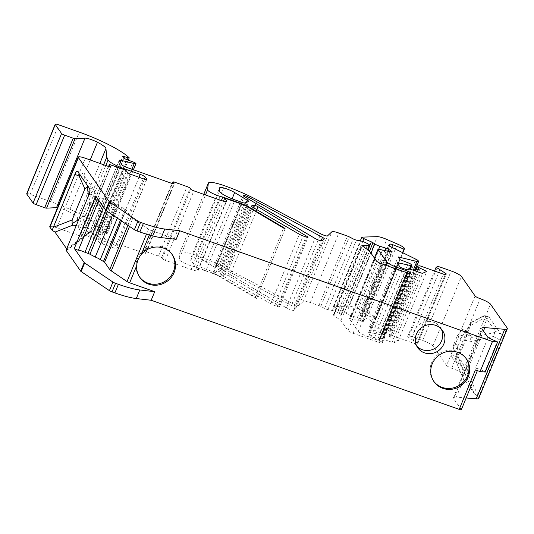 <?xml version="1.0" encoding="UTF-8"?>
<svg xmlns="http://www.w3.org/2000/svg" width="534" height="534" viewBox="0 0 534 534"><rect width="100%" height="100%" fill="white"/><g stroke="black" fill="none" stroke-linecap="round" stroke-linejoin="round"><path stroke-width="0.4" stroke-dasharray="2.67 2" d="M139.554 276.979A19.791 18.777 -35 0 1 139.207 276.499A19.791 18.777 -35 0 1 137.418 258.776A19.791 18.777 -35 0 1 140.609 253.483A19.791 18.777 -35 0 1 171.641 253.817A19.791 18.777 -35 0 1 171.975 254.304M94.324 230.107L91.895 229.894L90.553 232.143L89.218 232.704L87.923 232.377L91.875 233.004C92.689 232.964 93.503 231.996 94.324 230.107L102.067 211.23C103.062 208.527 103.242 206.518 102.621 205.216L99.184 204.916L100.178 206.785L99.638 211.017L102.067 211.23M95.172 199.215L99.578 200.857L102.621 205.216M99.578 200.857A4.713 1.228 -70.5 0 0 99.391 200.711A4.713 1.228 -70.5 0 0 98.456 201.258L94.171 199.736L95.152 199.235L89.852 189.37M86.662 213.66L90.5 215.022A4.713 1.228 -70.5 0 0 89.505 218.413L85.22 216.891L89.712 204.963L89.425 206.912L90.473 204.081L94.765 205.597L98.456 201.258M94.765 205.597A4.713 1.228 -70.5 0 0 93.27 208.273L89.425 206.912M90.5 215.022L93.27 208.273M89.505 218.413L88.223 226.202A4.713 1.228 -70.5 0 0 88.31 228.318L84.025 226.803L84.038 226.336L76.275 225.535M91.354 232.677L88.31 228.318M455.796 358.034L456.149 358.634L451.864 357.113A4.713 1.228 109.5 0 1 451.777 354.997L456.063 356.512L455.756 360.851L457.778 356.558L464.734 373.146L463.699 376.123L462.23 376.31M460.662 338.429L456.817 337.067A4.713 1.228 109.5 0 1 458.312 334.391L462.598 335.913L460.662 338.429L461.843 336.8L457.611 347.12L457.898 345.171L457.344 348.722L453.059 347.2L451.777 354.997M453.059 347.2A4.713 1.228 109.5 0 1 454.054 343.809L457.898 345.171M456.817 337.067L454.054 343.809M458.312 334.391L462.003 330.045A4.713 1.228 109.5 0 1 462.938 329.505A4.713 1.228 109.5 0 1 463.125 329.652L467.41 331.173L466.91 330.94L471.475 322.529L484.378 315.654L495.459 331.314L493.396 336.52L500.558 340.338C501.553 337.635 501.733 335.626 501.112 334.324L489.097 317.149L484.638 315.834M495.138 332.382L470.988 337.815L471.308 336.747L466.169 334.01L463.125 329.652M466.169 334.01C466.796 335.312 466.609 337.314 465.615 340.024L457.872 358.901C456.924 361.044 456.029 361.985 455.188 361.725L460.048 364.208L456.149 358.634M451.864 357.113L454.908 361.465M229.54 276.238A2.83 0.501 -157.7 0 0 225.141 274.73L222.765 275.524A2.83 0.501 -157.7 0 0 222.671 275.591A2.83 0.501 -157.7 0 0 223.539 276.378L270.872 303.779A4.713 0.834 -157.7 0 0 274.63 305.475L277.393 306.449A2.83 0.501 22.3 0 0 279.496 306.79A2.83 0.501 22.3 0 0 278.755 306.089L229.54 276.238L256.854 209.648M49.769 226.61A9.425 1.669 -157.7 0 1 56.784 227.751L79.933 235.948A2.83 0.501 22.3 0 0 82.042 236.288A2.83 0.501 22.3 0 0 81.996 236.128L110.404 166.868M90.193 159.973L68.946 211.778A18.85 3.337 -157.7 0 1 77.417 218.132L99.865 163.397M127.653 172.696L99.144 242.202A2.83 0.501 22.3 0 0 102.228 243.844L114.757 248.283A4.713 0.834 22.3 0 0 118.268 248.857A4.713 0.834 22.3 0 0 118.194 248.584L146.536 179.484M144.5 179.17L116.833 246.635A4.713 0.834 22.3 0 0 111.693 243.898L95.159 238.037L123.334 169.331M66.096 250.286L67.211 250.079L67.231 249.598L89.218 232.704M66.71 248.857L67.231 249.598M108.656 166.515L80.801 234.426L81.996 236.128M80.801 234.426A2.83 0.501 -157.7 0 1 80.761 234.259A2.83 0.501 -157.7 0 1 82.863 234.6L111.372 165.093M123.374 169.345L94.872 238.858L82.863 234.6M94.872 238.858A2.83 0.501 -157.7 0 1 97.956 240.5L126.458 170.987M99.144 242.202L97.956 240.5M116.833 246.635L118.194 248.584M77.417 218.132L78.278 226.59L79.566 229.527A14.138 2.503 22.3 0 0 95.159 238.037M68.946 211.778A9.425 1.669 22.3 0 0 57.525 207.706M241.768 204.135L213.266 273.642L196.258 267.621L197.96 270.057A9.425 1.669 -157.7 0 1 198.107 270.598A9.425 1.669 -157.7 0 1 191.092 269.456L165.366 260.345A2.83 0.501 -157.7 0 1 162.283 258.703L161.602 257.728A2.83 0.501 -157.7 0 0 158.518 256.086L146.516 251.834A2.83 0.501 -157.7 0 0 144.414 251.494A2.83 0.501 -157.7 0 0 144.454 251.654L145.475 253.116A2.83 0.501 -157.7 0 1 145.522 253.276A2.83 0.501 -157.7 0 1 143.419 252.936L98.456 237.009A4.713 0.834 22.3 0 1 93.29 234.226L90.753 230.02A4.713 0.834 -157.7 0 1 90.707 229.794A4.713 0.834 -157.7 0 1 92.482 229.834L105.732 233.071A4.713 0.834 -157.7 0 0 107.354 233.231A2.83 0.501 22.3 0 0 107.447 233.158A2.83 0.501 22.3 0 0 104.544 231.436L98.176 229.066A2.83 0.501 -157.7 0 1 95.319 227.504L94.338 226.109A2.83 0.501 -157.7 0 1 94.298 225.942A2.83 0.501 -157.7 0 1 95.96 226.142L99.591 227.284A1.882 0.334 -157.7 0 0 100.699 227.411A1.882 0.334 -157.7 0 0 100.612 227.237A47.119 8.344 -157.7 0 0 50.743 201.625L30.204 194.349A4.713 0.834 22.3 0 0 26.7 193.782M213.266 273.642A7.536 1.335 -157.7 0 1 219.461 276.465L256.574 298.446A4.713 0.834 -157.7 0 0 256.594 298.413L285.103 228.899M475.08 295.963L446.578 365.47L432.934 345.965A9.425 1.669 -157.7 0 0 422.654 340.492L412.341 336.834A4.713 0.834 -157.7 0 0 408.951 336.16L407.622 336.754L417.181 342.941A2.83 0.501 -157.7 0 1 417.768 343.556A2.83 0.501 -157.7 0 1 417.701 343.616L416.807 344.009A2.83 0.501 -157.7 0 1 414.771 343.609L392.503 335.719A2.83 0.501 -157.7 0 0 390.467 335.319L389.046 335.953A2.83 0.501 -157.7 0 0 388.972 336.013A2.83 0.501 -157.7 0 0 390.534 337.161L398.271 340.919L394.185 342.741A2.83 0.501 -157.7 0 1 392.15 342.341L382.971 339.09A4.592 0.814 -157.7 0 0 382.631 338.97A4.579 0.808 -157.7 0 0 382.297 338.856A4.753 0.841 -157.7 0 0 380.014 338.362A4.693 0.828 -157.7 0 0 379.467 338.516A4.693 0.828 -157.7 0 0 379.541 338.79L379.881 339.277A2.83 0.501 -157.7 0 1 379.928 339.437A2.83 0.501 -157.7 0 1 377.818 339.097L374.387 337.882A2.83 0.501 -157.7 0 1 371.304 336.24L368.7 332.515A2.83 0.501 -157.7 0 1 368.66 332.355A2.83 0.501 -157.7 0 1 369.548 332.335L382.451 335.105A2.83 0.501 -157.7 0 0 383.339 335.092A2.83 0.501 -157.7 0 0 383.292 334.931L382.591 333.93A2.83 0.501 -157.7 0 0 379.961 332.455L371.517 329.158L369.588 326.401L388.345 330.987A4.713 0.834 -157.7 0 0 390.12 331.027A4.713 0.834 -157.7 0 0 390.054 330.76L389.707 330.266A4.713 0.834 -157.7 0 0 387.317 328.684L361.518 315.928A2.83 0.501 -157.7 0 1 360.043 314.82A2.83 0.501 -157.7 0 1 360.076 314.773L361.738 313.632A2.83 0.501 -157.7 0 1 364.348 314.226L375.462 318.644L375.849 318.384A9.425 1.669 -157.7 0 0 375.983 318.224A9.425 1.669 -157.7 0 0 368.894 313.531L358.307 308.932A9.425 1.669 -157.7 0 0 348.802 306.162L333.536 306.636A2.83 0.501 -157.7 0 0 333.283 306.736A2.83 0.501 -157.7 0 0 335.412 308.145L342.841 311.369A2.83 0.501 -157.7 0 1 344.463 312.223L346.272 313.445A4.713 0.834 -157.7 0 0 351.385 315.774L357.346 317.65A2.83 0.501 -157.7 0 1 360.417 319.045L363.2 320.934A2.83 0.501 -157.7 0 1 363.701 321.488A2.83 0.501 -157.7 0 1 363.133 321.561L350.558 318.805A2.83 0.501 -157.7 0 0 349.49 318.778A2.83 0.501 -157.7 0 0 349.536 318.938L358.274 331.44A9.425 1.669 -157.7 0 0 368.553 336.914L378.846 340.558A2.83 0.501 -157.7 0 1 381.93 342.201L382.271 342.688A4.713 0.834 -157.7 0 1 382.337 342.955A4.713 0.834 -157.7 0 1 378.833 342.387L353.108 333.276A4.713 0.834 -157.7 0 1 347.968 330.539L340.939 320.48L333.81 315.427A2.83 0.501 -157.7 0 1 333.39 314.926A2.83 0.501 -157.7 0 1 333.77 314.833L341.213 315.107A4.713 0.834 -157.7 0 0 341.406 314.98A4.713 0.834 -157.7 0 0 339.35 313.331L337.722 312.483A4.713 0.834 -157.7 0 0 332.375 310.488L327.896 309.62A2.83 0.501 -157.7 0 1 324.685 308.425L320.794 306.389A2.83 0.501 -157.7 0 0 318.905 305.568L310.321 302.531A9.425 1.669 -157.7 0 0 303.385 301.283L299.007 305.408A4.713 0.834 -157.7 0 1 292.252 303.352L228.792 269.543A47.119 8.344 -157.7 0 0 195.978 255.232A21.674 3.838 -157.7 0 0 179.845 252.615A21.674 3.838 -157.7 0 0 179.798 252.802L179.077 259.304A9.425 1.669 -157.7 0 0 184.604 263.202A9.425 1.669 -157.7 0 0 194.323 266.566L212.919 273.154A9.425 1.669 -157.7 0 1 220.675 276.685L255.259 297.171A4.713 0.834 -157.7 0 1 256.594 298.413M446.578 365.47A4.713 0.834 22.3 0 0 451.717 368.206A9.425 1.669 -157.7 0 1 461.997 373.687L463.699 376.123M460.221 364.408L474.506 393.885L462.27 376.39L455.756 360.851M474.506 393.885L477.663 396.088L478.531 397.336A16.961 3.004 -157.7 0 1 478.791 398.304M466.155 397.964L456.35 397.109L483.457 331M461.329 409.725A2.83 0.501 -157.7 0 0 461.283 409.565L453.74 398.778A18.85 3.337 -157.7 0 1 453.446 397.696A18.85 3.337 -157.7 0 1 456.35 397.109M295.763 308.452A4.713 0.834 22.3 0 0 295.803 308.398A4.713 0.834 22.3 0 0 294 306.89L219.774 266.559A3.531 0.627 22.3 0 0 216.477 265.198A3.531 0.627 22.3 0 0 214.601 265.011A3.531 0.627 22.3 0 0 215.602 265.945L286.464 307.911A4.713 0.834 22.3 0 0 290.89 309.86A4.713 0.834 22.3 0 0 293.807 310.301L295.763 308.452L324.272 238.945M220.328 271.038L216.003 272.48A2.83 0.501 -157.7 0 1 213.987 272.066L206.478 269.403A14.138 2.503 -157.7 0 1 190.812 260.512L191.159 257.348A9.425 1.669 22.3 0 1 191.179 257.261A9.425 1.669 22.3 0 1 196.906 257.969A9.425 1.669 22.3 0 1 206.164 262.06L219.681 270.257A2.83 0.501 -157.7 0 1 220.415 270.965A2.83 0.501 -157.7 0 1 220.328 271.038L248.831 201.525M149.273 235.007L151.135 230.461L176.173 239.332M441.231 328.971A15.079 14.305 145 0 0 440.236 327.309A15.079 14.305 145 0 0 433.515 322.216A15.079 14.305 145 0 0 416.42 327.275A15.079 14.305 145 0 0 415.525 344.59A15.079 14.305 145 0 0 416.747 346.092M98.797 200.39L99.851 197.827A2.356 0.421 -157.7 0 1 97.602 197.166A2.356 0.421 -157.7 0 1 95.793 196.091M99.851 197.827A5.654 1.001 -157.7 0 1 106.433 199.95L109.443 201.018A2.83 0.501 -157.7 0 1 111.412 201.879L116.712 204.702A5.186 0.921 -157.7 0 1 121.712 207.366L124.956 209.088A2.83 0.501 -157.7 0 1 126.071 209.875L131.224 217.245A9.425 1.669 -157.7 0 0 132.746 218.56L148.512 229.213A2.83 0.501 -157.7 0 0 151.135 230.461M477.663 396.088L500.558 340.338M488.884 316.982C488.203 316.956 487.395 318.017 486.461 320.173L464.734 373.146M488.089 337.622L475.767 367.652L477.476 370.095A2.83 0.501 -157.7 0 1 477.516 370.256A2.83 0.501 -157.7 0 1 475.414 369.915M433.655 381.169A19.791 18.777 -35 0 1 433.308 380.682A19.791 18.777 -35 0 1 438.761 353.955A19.791 18.777 -35 0 1 465.741 358A19.791 18.777 -35 0 1 466.075 358.494M117.286 218.152L121.712 207.366M112.52 214.928L116.712 204.702M103.496 207.112L106.433 199.95M100.012 206.391L93.323 188.849L82.39 173.243L80.167 175.112M88.891 187.581L87.977 186.273M95.286 199.342L99.184 204.916M85.48 215.289L78.752 219.501M89.712 204.963L88.49 195.751M87.923 232.377L84.025 226.803M90.473 204.081L94.171 199.736M85.22 216.891L83.938 224.68L88.223 226.202M84.038 226.336L83.938 224.68M457.611 347.12L455.989 359.669M484.378 315.654L483.771 315.701L482.623 319.052L470.521 325.493L457.778 356.558M470.521 325.493L471.589 322.189M461.843 336.8L471.182 322.623M471.308 336.747L467.41 331.173M457.344 348.722L456.063 356.512M462.598 335.913L466.295 331.567L462.003 330.045M466.91 330.94L466.295 331.567M470.988 337.815L469.252 341.96L493.396 336.52M478.043 395.227L461.509 360.837L460.195 364.128M94.151 190.324L93.777 194.95L99.638 211.017M285.083 228.939L256.574 298.446M196.258 267.621L223.532 201.111M340.939 320.48L369.448 250.973M340.599 315.26L367.526 249.612M194.323 266.566L221.403 200.544M360.163 321.148L388.672 251.641M375.462 318.644L402.549 252.609M369.588 326.401L398.097 256.894M371.517 329.158L400.019 259.644M398.271 340.919L426.779 271.412M407.622 336.754L434.583 271.018M475.767 367.652L484.965 371.577L497.281 341.546M485.279 372.031L484.965 371.577M78.278 226.59L103.643 164.739M278.755 306.089L306.983 237.27M108.442 166.441L79.933 235.948M56.784 227.751L85.293 158.238M102.228 243.844L130.737 174.338M143.266 178.777L114.757 248.283M111.693 243.898L139.014 177.268M353.108 333.276L381.616 263.769M378.833 342.387L407.342 272.881M277.393 306.449L305.895 236.942M274.63 305.475L303.138 235.968M461.997 373.687L490.499 304.173M451.717 368.206L480.22 298.7M478.531 397.336L507.04 327.823M453.74 398.778L482.242 329.264M461.283 409.565L477.476 370.095M146.476 234.172L148.512 229.213M129.522 226.423L132.746 218.56M127.906 225.335L131.224 217.245M121.505 221.003L126.071 209.875M120.384 220.242L124.956 209.088M107.461 211.511L111.412 201.879M105.672 210.222L109.443 201.018M77.423 171.22L82.39 173.25L88.497 186.853M91.895 229.894L66.476 249.425M88.991 194.536L93.777 194.95M77.537 171.341L82.503 173.376M93.323 188.849L89.545 188.522M486.461 320.173L482.623 319.052M461.509 360.837L457.872 358.901M465.615 340.024L469.252 341.96M501.112 334.324L495.459 331.314M220.675 276.685L249.018 207.579M212.919 273.154L241.301 203.968M255.259 297.171L283.601 228.058M247.97 206.958L219.461 276.465M219.681 270.257L247.716 201.899M206.164 262.06L232.103 198.808M191.159 257.348L219.668 187.834M215.602 265.945L244.111 196.439M219.774 266.559L247.676 198.548M286.464 307.911L314.973 238.398M293.807 310.301L322.316 240.787M294 306.89L321.101 240.807M347.968 330.539L376.477 261.026M333.81 315.427L362.319 245.92M333.77 314.833L362.105 245.753M341.213 315.107L367.953 249.912M339.35 313.331L367.859 243.824M337.722 312.483L366.231 242.977M332.375 310.488L360.877 240.981M327.896 309.62L356.405 240.106M324.685 308.425L353.194 238.912M320.794 306.389L349.303 236.882M318.905 305.568L347.414 236.061M310.321 302.531L338.83 233.024M303.385 301.283L331.894 231.769M299.007 305.408L327.509 235.894M292.252 303.352L320.76 233.839M228.792 269.543L257.301 200.036M195.978 255.232L224.487 185.725M179.798 252.802L203.774 194.343M191.092 269.456L219.601 199.95M197.96 270.057L226.129 201.371M165.366 260.345L193.875 190.838M162.283 258.703L190.792 189.196M161.602 257.728L190.111 188.222M158.518 256.086L187.027 186.573M146.516 251.834L175.025 182.321M144.454 251.654L172.375 183.576M145.475 253.116L173.884 183.85M143.419 252.936L171.921 183.429M98.456 237.009L126.965 167.496M222.765 275.524L251.194 206.197M223.539 276.378L252.048 206.872M270.872 303.779L299.38 234.266M225.141 274.73L252.796 207.299M213.987 272.066L242.496 202.56M216.003 272.48L244.512 202.973M190.812 260.512L219.314 190.998M206.478 269.403L234.987 199.896M179.077 259.304L205.47 194.943M432.934 345.965L461.443 276.458M382.271 342.688L410.606 273.588M381.93 342.201L410.065 273.588M378.846 340.558L406.694 272.654M368.553 336.914L396.408 269.002M358.274 331.44L385.468 265.131M349.536 318.938L374.467 258.149M350.558 318.805L379.067 249.291M363.133 321.561L391.642 252.055M363.2 320.934L391.462 252.028M360.417 319.045L388.118 251.507M357.346 317.65L384.807 250.7M351.385 315.774L378.679 249.211M346.272 313.445L370.99 253.183M344.463 312.223L369.535 251.1M342.841 311.369L369.915 245.346M335.412 308.145L362.746 241.495M333.536 306.636L362.045 237.129M348.802 306.162L377.311 236.649M358.307 308.932L386.81 239.419M368.894 313.531L397.403 244.018M375.849 318.384L402.776 252.722M364.348 314.226L391.802 247.295M361.738 313.632L389.433 246.107M360.076 314.773L388.545 245.373M361.518 315.928L390.027 246.421M387.317 328.684L415.826 259.177M389.707 330.266L418.215 260.752M390.054 330.76L418.556 261.246M388.345 330.987L413.276 270.211M379.961 332.455L408.47 262.948M382.591 333.93L411.1 264.417M383.292 334.931L411.801 265.418M382.451 335.105L409.558 269.009M369.548 332.335L397.696 263.703M368.7 332.515L397.209 263.008M371.304 336.24L399.812 266.726M374.387 337.882L402.896 268.368M377.818 339.097L406.327 269.583M379.881 339.277L408.29 270.01M379.541 338.79L407.756 269.984M380.014 338.362L408.517 268.849M382.297 338.856L410.806 269.35M382.631 338.97L411.14 269.456M382.971 339.09L411.48 269.577M392.15 342.341L420.659 272.827M394.185 342.741L422.694 273.234M390.534 337.161L417.394 271.673M389.046 335.953L417.555 266.446M390.467 335.319L418.976 265.805M392.503 335.719L421.012 266.212M414.771 343.609L443.28 274.102M416.807 344.009L445.316 274.503M417.701 343.616L446.21 274.109M417.181 342.941L445.243 274.523M408.951 336.16L437.459 266.653M412.341 336.834L440.85 267.327M422.654 340.492L451.163 270.978M79.566 229.527L105.819 165.513M93.29 234.226L121.799 164.719M90.753 230.02L119.262 160.514M120.243 162.142L92.482 229.834M105.732 233.071L131.911 169.251M107.354 233.231L133.38 169.772M104.544 231.436L133.053 161.929M98.176 229.066L126.685 159.553M95.319 227.504L123.828 157.997M94.338 226.109L122.847 156.595M95.96 226.142L123.881 158.064M99.591 227.284L127.279 159.779M100.612 227.237L129.121 157.724M50.743 201.625L79.252 132.118M30.204 194.349L58.713 124.843M442.452 330.479L440.236 327.309M417.742 347.761L415.525 344.59M453.446 397.696L481.955 328.19M477.369 370.609L477.516 370.256M172.328 254.791L171.641 253.817M139.888 277.473L139.207 276.499M466.422 358.975L465.741 358M433.988 381.656L433.308 380.682M467.11 330.98L462.938 329.505M460.028 364.308L455.188 361.725M471.215 322.382L483.57 315.808M488.804 316.956L484.351 315.647M455.702 360.744L462.264 376.403M91.875 233.004L88.771 232.737M90.62 232.09L66.977 250.252M100.185 206.805L94.324 190.738M99.391 200.711L95.219 199.229M279.496 306.79L308.005 237.283M191.179 257.261L219.688 187.754M214.601 265.011L243.11 195.504M295.803 308.398L324.312 238.892M333.39 314.926L361.892 245.413M341.406 314.98L368.059 249.992M179.845 252.615L203.748 194.336M198.107 270.598L226.616 201.084M144.414 251.494L172.275 183.549M145.522 253.276L174.031 183.769M222.671 275.591L251.18 206.084M220.415 270.965L248.924 201.458M382.337 342.955L410.846 273.448M349.49 318.778L374.401 258.055M363.701 321.488L392.21 251.981M333.283 306.736L360.296 240.867M375.983 318.224L402.836 252.756M360.043 314.82L388.545 245.313M390.12 331.027L414.838 270.765M383.339 335.092L410.352 269.216M368.66 332.355L397.169 262.841M379.928 339.437L408.43 269.93M379.467 338.516L407.589 269.95M388.972 336.013L415.619 271.045M417.768 343.556L446.277 274.042M146.777 179.344L118.268 248.857M107.447 233.158L133.433 169.792M94.298 225.942L122.807 156.435M100.699 227.411L128.287 160.153M108.562 166.481L80.761 234.259M110.551 166.782L82.042 236.288M119.215 160.287L90.707 229.794"/><path stroke-width="0.8" d="M171.975 254.304A19.791 18.777 -35 0 1 166.187 280.544A19.791 18.777 -35 0 1 139.554 276.979M258.049 206.731L307.264 236.575A2.83 0.501 -157.7 0 1 308.005 237.283A2.83 0.501 -157.7 0 1 305.895 236.942L303.138 235.968A4.713 0.834 -157.7 0 1 299.38 234.266L252.048 206.872A2.83 0.501 -157.7 0 1 251.18 206.084A2.83 0.501 -157.7 0 1 251.274 206.011L253.643 205.216A2.83 0.501 -157.7 0 1 258.049 206.731L256.854 209.648M110.404 166.868L110.505 166.621A2.83 0.501 -157.7 0 1 110.551 166.782A2.83 0.501 -157.7 0 1 108.442 166.441L85.293 158.238A9.425 1.669 -157.7 0 0 78.278 157.103A9.425 1.669 -157.7 0 0 78.425 157.637L109.183 201.632A2.83 0.501 -157.7 0 0 109.644 202.026L137.919 221.136A2.83 0.501 -157.7 0 0 140.542 222.384L143.399 223.392A37.694 6.675 -157.7 0 0 164.772 229.039L179.691 230.748L492.448 341.546L497.601 342L485.279 372.031L480.126 371.584L492.448 341.546M57.525 207.706A9.425 1.669 22.3 0 0 56.504 207.646L85.006 138.139A9.425 1.669 -157.7 0 1 97.455 142.271A18.85 3.337 -157.7 0 1 105.926 148.619L106.78 157.083L108.068 160.013A14.138 2.503 -157.7 0 0 123.661 168.53L140.202 174.391A4.713 0.834 -157.7 0 1 145.341 177.128L146.703 179.077A4.713 0.834 -157.7 0 1 146.777 179.344A4.713 0.834 -157.7 0 1 143.266 178.777L130.737 174.338A2.83 0.501 -157.7 0 1 127.653 172.696L126.458 170.987A2.83 0.501 22.3 0 0 123.374 169.345L111.372 165.093A2.83 0.501 22.3 0 0 109.27 164.752A2.83 0.501 22.3 0 0 109.31 164.913L108.656 166.515M477.369 370.609L461.329 409.725A2.83 0.501 -157.7 0 1 459.22 409.384L151.182 300.262L136.27 298.553A37.694 6.675 -157.7 0 1 114.89 292.906L112.04 291.891A2.83 0.501 -157.7 0 1 109.41 290.643L81.135 271.532A2.83 0.501 -157.7 0 1 80.674 271.138L66.096 250.286L88.991 194.536C89.986 191.826 90.166 189.824 89.545 188.522L77.537 171.341M76.275 225.535L72.778 225.174L54.995 232.103L66.71 248.857M54.995 232.103L52.132 230.314L49.916 227.15A9.425 1.669 -157.7 0 1 49.769 226.61L78.278 157.103M56.504 207.646L46.585 208.153A2.83 0.501 -157.7 0 1 44.709 207.719L73.218 138.213A2.83 0.501 -157.7 0 0 75.087 138.646L85.006 138.139M128.287 160.153L129.208 157.904A1.882 0.334 -157.7 0 0 129.121 157.724A47.119 8.344 -157.7 0 0 79.252 132.118L58.713 124.843A4.713 0.834 22.3 0 0 55.209 124.275L26.7 193.782A4.713 0.834 22.3 0 0 26.773 194.049L33.061 203.04A2.83 0.501 22.3 0 0 36.145 204.682L44.709 207.719M434.583 271.018L436.131 267.247L437.459 266.653A4.713 0.834 -157.7 0 1 440.85 267.327L451.163 270.978A9.425 1.669 -157.7 0 1 461.443 276.458L475.08 295.963A4.713 0.834 -157.7 0 0 480.22 298.7A9.425 1.669 -157.7 0 1 490.499 304.173L507.04 327.823A16.961 3.004 -157.7 0 1 507.3 328.797L478.791 398.304A16.961 3.004 -157.7 0 1 476.181 398.838L466.155 397.964M435.731 325.386A15.079 14.305 -35 0 1 442.452 330.479A15.079 14.305 -35 0 1 438.294 350.845A15.079 14.305 -35 0 1 417.742 347.761A15.079 14.305 -35 0 1 418.636 330.446A15.079 14.305 -35 0 1 435.731 325.386M154.7 291.677L139.788 289.969A37.694 6.675 -157.7 0 1 118.408 284.322L115.558 283.314A2.83 0.501 -157.7 0 1 112.928 282.065L84.652 262.955A2.83 0.501 -157.7 0 1 84.198 262.561L74.326 248.443A2.356 0.421 -157.7 0 0 76.135 249.512A2.356 0.421 -157.7 0 0 78.385 250.172A5.654 1.001 -157.7 0 1 84.966 252.302L87.977 253.363A2.83 0.501 -157.7 0 1 89.946 254.224L95.246 257.048A5.186 0.921 -157.7 0 1 100.245 259.711L103.489 261.44A2.83 0.501 -157.7 0 1 104.604 262.221L109.757 269.59A9.425 1.669 -157.7 0 0 111.279 270.905L127.039 281.558A2.83 0.501 -157.7 0 0 129.669 282.806L154.7 291.677L151.182 300.262M459.22 409.384L475.414 369.915L480.126 371.584M74.326 248.443L95.793 196.091L105.665 210.209A2.83 0.501 -157.7 0 0 106.119 210.603L134.401 229.72A2.83 0.501 -157.7 0 0 137.024 230.968L139.875 231.976A37.694 6.675 -157.7 0 0 161.255 237.623L176.173 239.332L179.691 230.748M129.669 282.806L136.697 265.672A19.791 18.777 145 0 0 139.888 277.473A19.791 18.777 145 0 0 166.868 281.518A19.791 18.777 145 0 0 172.328 254.791A19.791 18.777 145 0 0 141.296 254.458L149.273 235.007M468.211 376.697A19.791 18.777 -35 0 1 452.111 389.226A19.791 18.777 -35 0 1 433.988 381.656A19.791 18.777 -35 0 1 439.442 354.93A19.791 18.777 -35 0 1 466.422 358.975A19.791 18.777 -35 0 1 468.211 376.697M416.747 346.092A15.079 14.305 145 0 0 422.247 349.677A15.079 14.305 145 0 0 438.681 345.398A15.079 14.305 145 0 0 441.231 328.971M33.061 203.04L61.57 133.533A2.83 0.501 22.3 0 0 64.654 135.175L73.218 138.213M61.57 133.533L55.282 124.542A4.713 0.834 22.3 0 1 55.209 124.275M129.208 157.904A1.882 0.334 -157.7 0 1 128.1 157.777L124.469 156.629A2.83 0.501 -157.7 0 0 122.807 156.435A2.83 0.501 -157.7 0 0 122.847 156.595L123.828 157.997A2.83 0.501 -157.7 0 0 126.685 159.553L133.053 161.929A2.83 0.501 22.3 0 1 135.956 163.651A2.83 0.501 22.3 0 1 135.863 163.724A4.713 0.834 -157.7 0 1 134.241 163.564L120.991 160.327L120.243 162.142M173.884 183.85L173.984 183.609A2.83 0.501 -157.7 0 1 174.031 183.769A2.83 0.501 -157.7 0 1 171.921 183.429L126.965 167.496A4.713 0.834 -157.7 0 1 121.799 164.719L119.262 160.514A4.713 0.834 -157.7 0 1 119.215 160.287A4.713 0.834 -157.7 0 1 120.991 160.327M173.984 183.609L172.963 182.141A2.83 0.501 -157.7 0 1 172.916 181.981A2.83 0.501 -157.7 0 1 175.025 182.321L187.027 186.573A2.83 0.501 -157.7 0 1 190.111 188.222L190.792 189.196A2.83 0.501 -157.7 0 0 193.875 190.838L219.601 199.95A9.425 1.669 -157.7 0 0 226.616 201.084A9.425 1.669 -157.7 0 0 226.469 200.55L224.761 198.107L241.768 204.135A7.536 1.335 -157.7 0 1 247.97 206.958L285.083 228.939A4.713 0.834 -157.7 0 0 285.103 228.899A4.713 0.834 -157.7 0 0 283.768 227.658L249.178 207.179A9.425 1.669 -157.7 0 0 241.428 203.648L222.832 197.059A9.425 1.669 -157.7 0 1 213.113 193.688A9.425 1.669 -157.7 0 1 207.586 189.79L208.307 183.296A21.674 3.838 -157.7 0 1 208.353 183.109A21.674 3.838 -157.7 0 1 224.487 185.725A47.119 8.344 -157.7 0 1 257.301 200.036L320.76 233.839A4.713 0.834 -157.7 0 0 327.509 235.894L331.894 231.769A9.425 1.669 -157.7 0 1 338.83 233.024L347.414 236.061A2.83 0.501 -157.7 0 1 349.303 236.882L353.194 238.912A2.83 0.501 -157.7 0 0 356.405 240.106L360.877 240.981A4.713 0.834 -157.7 0 1 366.231 242.977L367.859 243.824A4.713 0.834 -157.7 0 1 369.915 245.466A4.713 0.834 -157.7 0 1 369.722 245.6L362.279 245.326A2.83 0.501 -157.7 0 0 361.892 245.413A2.83 0.501 -157.7 0 0 362.319 245.92L369.448 250.973L376.477 261.026A4.713 0.834 -157.7 0 0 381.616 263.769L407.342 272.881A4.713 0.834 -157.7 0 0 410.846 273.448A4.713 0.834 -157.7 0 0 410.773 273.181L410.432 272.694A2.83 0.501 -157.7 0 0 407.349 271.052L397.062 267.401A9.425 1.669 -157.7 0 1 386.783 261.927L378.045 249.431A2.83 0.501 -157.7 0 1 377.999 249.271A2.83 0.501 -157.7 0 1 379.067 249.291L391.642 252.055A2.83 0.501 -157.7 0 0 392.21 251.981A2.83 0.501 -157.7 0 0 391.709 251.421L388.919 249.538A2.83 0.501 -157.7 0 0 385.855 248.143L379.894 246.261A4.713 0.834 -157.7 0 1 374.781 243.938L372.972 242.716A2.83 0.501 -157.7 0 0 371.35 241.862L363.921 238.638A2.83 0.501 -157.7 0 1 361.792 237.223A2.83 0.501 -157.7 0 1 362.045 237.129L377.311 236.649A9.425 1.669 -157.7 0 1 386.81 239.419L397.403 244.018A9.425 1.669 -157.7 0 1 404.485 248.717A9.425 1.669 -157.7 0 1 404.358 248.871L403.971 249.138L392.857 244.712A2.83 0.501 -157.7 0 0 390.247 244.118L388.585 245.266A2.83 0.501 -157.7 0 0 388.545 245.313A2.83 0.501 -157.7 0 0 390.027 246.421L415.826 259.177A4.713 0.834 -157.7 0 1 418.215 260.752L418.556 261.246A4.713 0.834 -157.7 0 1 418.629 261.52A4.713 0.834 -157.7 0 1 416.854 261.473L398.097 256.894L400.019 259.644L408.47 262.948A2.83 0.501 -157.7 0 1 411.1 264.417L411.801 265.418A2.83 0.501 -157.7 0 1 411.847 265.585A2.83 0.501 -157.7 0 1 410.96 265.598L398.057 262.828A2.83 0.501 -157.7 0 0 397.169 262.841A2.83 0.501 -157.7 0 0 397.209 263.008L399.812 266.726A2.83 0.501 -157.7 0 0 402.896 268.368L406.327 269.583A2.83 0.501 -157.7 0 0 408.43 269.93A2.83 0.501 -157.7 0 0 408.39 269.763L408.049 269.276A4.693 0.828 -157.7 0 1 407.976 269.009A4.693 0.828 -157.7 0 1 408.517 268.849A4.753 0.841 -157.7 0 1 410.806 269.35A4.579 0.808 -157.7 0 1 411.14 269.456A4.592 0.814 -157.7 0 1 411.48 269.577L420.659 272.827A2.83 0.501 -157.7 0 0 422.694 273.234L426.779 271.412L419.043 267.654A2.83 0.501 -157.7 0 1 417.481 266.506A2.83 0.501 -157.7 0 1 417.555 266.446L418.976 265.805A2.83 0.501 -157.7 0 1 421.012 266.212L443.28 274.102A2.83 0.501 -157.7 0 0 445.316 274.503L446.21 274.109A2.83 0.501 -157.7 0 0 446.277 274.042A2.83 0.501 -157.7 0 0 445.69 273.435L436.131 267.247M507.3 328.797A16.961 3.004 -157.7 0 1 504.69 329.324L484.859 327.596A18.85 3.337 -157.7 0 0 481.955 328.19A18.85 3.337 -157.7 0 0 482.242 329.264L488.089 337.622L497.601 342M110.505 166.621L109.31 164.913M244.512 202.973A2.83 0.501 -157.7 0 1 242.496 202.56L234.987 199.896A14.138 2.503 -157.7 0 1 219.314 190.998L219.668 187.834A9.425 1.669 -157.7 0 1 219.688 187.754A9.425 1.669 -157.7 0 1 225.415 188.455A9.425 1.669 -157.7 0 1 234.673 192.554L248.19 200.751A2.83 0.501 -157.7 0 1 248.924 201.458A2.83 0.501 -157.7 0 1 248.831 201.525L244.512 202.973M244.111 196.439A3.531 0.627 -157.7 0 1 243.11 195.504A3.531 0.627 -157.7 0 1 244.986 195.684A3.531 0.627 -157.7 0 1 248.283 197.053L322.509 237.383A4.713 0.834 -157.7 0 1 324.312 238.892A4.713 0.834 -157.7 0 1 324.272 238.945L322.316 240.787A4.713 0.834 -157.7 0 1 319.399 240.353A4.713 0.834 -157.7 0 1 314.973 238.398L244.111 196.439M52.132 230.314L74.894 174.371C75.848 172.168 76.669 171.107 77.35 171.187M466.075 358.494A19.791 18.777 -35 0 1 467.53 375.722A19.791 18.777 -35 0 1 451.737 388.205A19.791 18.777 -35 0 1 433.655 381.169M136.697 265.672C137.004 261.466 138.54 257.728 141.296 254.458M100.245 259.711L117.286 218.152M95.246 257.048L112.52 214.928M84.966 252.302L103.496 207.112M89.852 189.37L88.891 187.581M53.166 227.337L72.15 219.941L84.893 188.876L79.159 176.113L74.894 174.371M72.15 219.941L72.09 223.666L72.778 225.174M78.752 219.501L72.09 223.666M88.49 195.751L87.282 186.62L84.893 188.876M87.977 186.273L87.282 186.62M80.167 175.112L79.159 176.113M223.532 201.111L224.761 198.107M367.526 249.612L369.107 245.753M221.403 200.544L222.832 197.059M402.549 252.609L403.971 249.138M103.643 164.739L106.78 157.083M306.983 237.27L307.264 236.575M99.865 163.397L105.926 148.619M97.455 142.271L90.193 159.973M123.334 169.331L123.661 168.53M139.014 177.268L140.202 174.391M161.255 237.623L164.772 229.039M139.875 231.976L143.399 223.392M137.024 230.968L140.542 222.384M134.401 229.72L137.919 221.136M106.119 210.603L109.644 202.026M105.665 210.209L109.183 201.632M80.674 271.138L84.198 262.561M49.916 227.15L78.425 157.637M476.181 398.838L504.69 329.324M483.457 331L484.859 327.596M136.27 298.553L139.788 289.969M114.89 292.906L118.408 284.322M112.04 291.891L115.558 283.314M109.41 290.643L112.928 282.065M81.135 271.532L84.652 262.955M78.385 250.172L98.797 200.39M127.039 281.558L146.476 234.172M111.279 270.905L129.522 226.423M109.757 269.59L127.906 225.335M104.604 262.221L121.505 221.003M103.489 261.44L120.384 220.242M89.946 254.224L107.461 211.511M87.977 253.363L105.672 210.222M249.018 207.579L249.178 207.179M283.601 228.058L283.768 227.658M247.716 201.899L248.19 200.751M232.103 198.808L234.673 192.554M247.676 198.548L248.283 197.053M321.101 240.807L322.509 237.383M362.105 245.753L362.279 245.326M367.953 249.912L369.722 245.6M203.774 194.343L208.307 183.296M226.129 201.371L226.469 200.55M172.375 183.576L172.963 182.141M252.796 207.299L253.643 205.216M205.47 194.943L207.586 189.79M410.606 273.588L410.773 273.181M410.065 273.588L410.432 272.694M406.694 272.654L407.349 271.052M396.408 269.002L397.062 267.401M385.468 265.131L386.783 261.927M374.467 258.149L378.045 249.431M391.462 252.028L391.709 251.421M388.118 251.507L388.919 249.538M384.807 250.7L385.855 248.143M378.679 249.211L379.894 246.261M370.99 253.183L374.781 243.938M369.535 251.1L372.972 242.716M369.915 245.346L371.35 241.862M362.746 241.495L363.921 238.638M402.776 252.722L404.358 248.871M391.802 247.295L392.857 244.712M389.433 246.107L390.247 244.118M413.276 270.211L416.854 261.473M409.558 269.009L410.96 265.598M397.696 263.703L398.057 262.828M407.756 269.984L408.049 269.276M417.394 271.673L419.043 267.654M445.243 274.523L445.69 273.435M146.536 179.484L146.703 179.077M145.341 177.128L144.5 179.17M36.145 204.682L64.654 135.175M105.819 165.513L108.068 160.013M131.911 169.251L134.241 163.564M133.38 169.772L135.863 163.724M123.881 158.064L124.469 156.629M127.279 159.779L128.1 157.777M26.773 194.049L55.282 124.542M46.585 208.153L75.087 138.646M368.059 249.992L369.915 245.466M203.748 194.336L208.353 183.109M172.275 183.549L172.916 181.981M374.401 258.055L377.999 249.271M360.296 240.867L361.792 237.223M402.836 252.756L404.485 248.717M414.838 270.765L418.629 261.52M410.352 269.216L411.847 265.585M407.589 269.95L407.976 269.009M415.619 271.045L417.481 266.506M133.433 169.792L135.956 163.651M109.27 164.752L108.562 166.481"/></g></svg>
